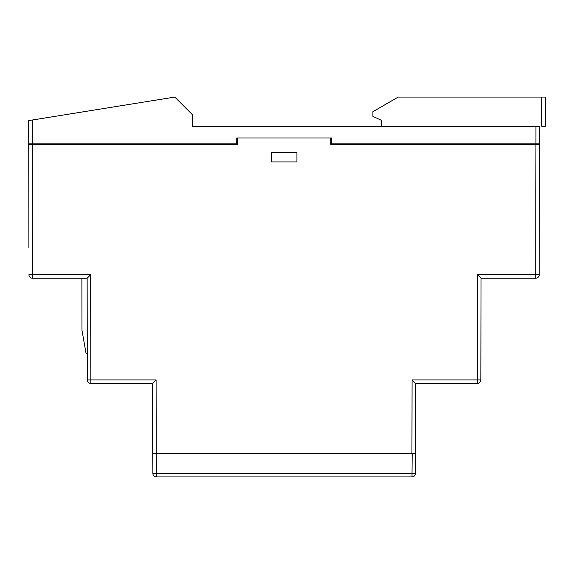 <?xml version="1.0" encoding="UTF-8"?>
<svg xmlns="http://www.w3.org/2000/svg" width="574" height="574" viewBox="0 0 574 574"><rect width="100%" height="100%" fill="white"/><g stroke="black" fill="none" stroke-linecap="round" stroke-linejoin="round"><path stroke-width="0.86" d="M531.567 144.411L531.567 143.823M90.821 383.425A3.509 3.509 0 0 1 87.32 379.923L90.821 379.916L90.821 383.425A3.509 3.509 0 0 1 87.32 379.923L87.14 278.232L81.881 278.247L81.967 330.251L86.1 353.62L87.27 353.62L87.32 379.923A3.509 3.509 0 0 0 90.821 383.425L152.591 383.425L152.713 453.553L156.221 453.553L156.393 473.45L412.01 473.45L412.182 453.553L156.221 453.553L411.938 453.553L412.067 379.916L477.331 379.916L477.518 274.731L535.714 274.731L535.937 144.411L330.832 144.411L330.832 137.982L236.739 137.982L237.327 137.982L237.327 144.411L32.216 144.411L32.445 274.731L90.642 274.731L90.821 379.916L156.092 379.916L156.221 453.553L152.713 453.553L152.591 383.425L156.092 379.916M539.417 161.94L539.431 152.591M271.222 152.591L271.222 161.94L296.937 161.94L296.937 152.591L271.222 152.591M28.894 247.846L28.7 120.605L32.209 120.038L32.209 143.823L236.739 143.823L236.739 137.982M32.216 144.411L28.714 144.411L28.729 152.591M28.743 161.94L28.757 172.458M32.445 278.232A3.509 3.509 0 0 1 28.937 274.731A3.509 3.509 0 0 0 32.445 278.232A3.509 3.509 0 0 1 28.937 274.731L32.445 274.731L32.445 278.232L87.14 278.232L90.642 274.731M535.937 144.411L539.445 144.411L539.216 274.731A3.509 3.509 0 0 1 535.714 278.232L481.019 278.232L480.84 379.923A3.509 3.509 0 0 1 477.331 383.425L415.569 383.425L415.44 453.553M412.067 379.916L415.569 383.425M480.84 379.923A3.509 3.509 0 0 1 477.331 383.425A3.509 3.509 0 0 0 480.84 379.923A3.509 3.509 0 0 1 477.331 383.425L477.331 379.916L480.84 379.923M477.518 274.731L481.019 278.232M330.832 137.982L237.327 137.982M539.216 274.731A3.509 3.509 0 0 1 535.714 278.232L535.714 274.731L539.216 274.731M539.266 247.846L539.395 172.458M539.445 144.411L539.445 143.823L539.445 144.411M32.209 143.823L28.7 143.823M539.46 143.823L539.46 137.982L539.46 143.823L535.951 143.823L535.951 126.294L192.326 126.294L192.326 114.606L174.797 97.071L32.209 120.038M539.46 137.982L539.46 126.294L539.46 137.982M535.951 126.294L539.46 126.294M331.413 137.982L331.413 143.823L535.951 143.823M28.7 120.605L28.7 137.982M541.791 97.071L545.3 97.071L545.3 126.294L541.791 126.294L541.791 97.071L398.213 97.071L372.906 111.686L372.906 116.357L381.674 120.447L381.674 126.294M545.3 126.294L545.3 97.071M412.182 453.553L415.691 453.553L415.511 473.45L412.01 473.45L412.01 476.929L156.393 476.929L156.393 473.45L152.885 473.45L152.713 453.553M412.01 476.929A3.509 3.509 0 0 0 415.511 473.45A3.509 3.509 0 0 1 412.01 476.929M152.885 473.45A3.509 3.509 0 0 0 156.393 476.929A3.509 3.509 0 0 1 152.885 473.45A3.509 3.509 0 0 0 156.393 476.929"/></g></svg>
